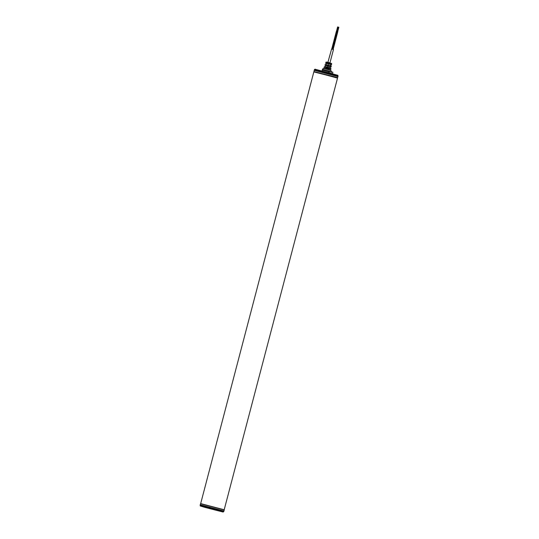 <?xml version="1.0" encoding="UTF-8"?>
<svg xmlns="http://www.w3.org/2000/svg" width="539" height="539" viewBox="0 0 539 539"><rect width="100%" height="100%" fill="white"/><g stroke="black" fill="none" stroke-linecap="round" stroke-linejoin="round"><path stroke-width="0.81" d="M314.493 70.427L337.933 76.551L338.068 76.033L314.378 69.821C314.527 69.174 315.099 69.059 316.076 69.491L337.785 75.265L338.068 76.033M326.176 74.874L331.465 76.248M313.967 71.384L314.237 70.34L337.933 76.551L337.657 77.603L314.271 71.667M327.678 75.426L327.746 75.089M200.67 503.608L313.833 71.896L325.704 74.908L337.529 78.108L224.184 509.773M200.582 503.567L224.278 509.786M223.826 511.518L200.131 505.299L200.319 505.993L205.372 507.495L223.126 512.05L223.961 510.999L200.265 504.78L200.542 503.736L224.237 509.948L223.961 510.999L205.298 506.182M207.4 507.893L209.348 508.412L207.4 507.893M217.332 510.561L219.279 511.073L217.332 510.561M207.138 507.92L209.085 508.432L207.138 507.92M328.952 72.812L329.349 71.296L331.216 71.761L331.027 73.358M332.455 73.742L332.859 72.206L332.55 73.769M330.811 73.304L331.256 71.599L322.484 69.322M329.228 72.886L329.632 71.357M329.107 72.853L329.504 71.323M332.859 72.206L331.431 71.822M329.976 62.8L333.459 49.521L331.6 49.029L327.928 62.261M336.848 31.552L337.198 31.639L338.27 27.118M336.444 31.451L337.865 27.017M338.593 27.206L337.333 31.68L337.677 31.774L338.842 27.273M332.57 49.278L338.438 27.172M338.041 27.058L338.465 27.179M329.181 71.943L322.268 70.151L322.039 71M322.268 70.151L322.49 69.302M330.131 68.15L330.063 68.608L327.395 68.46L324.997 67.281L325.165 66.849L327.773 67.025L330.131 68.15L325.165 66.849M330.643 64.323L330.703 63.865L328.824 63.029L326.769 62.834L326.594 63.265L328.527 64.148L330.643 64.323L326.594 63.265M330.36 66.472L330.42 66.007L328.298 65.024L325.96 64.835L325.785 65.273L327.961 66.304L330.36 66.472L325.785 65.273M330.515 64.923L330.508 64.956C331.802 64.768 331.802 64.761 330.515 64.923C331.802 64.761 331.802 64.768 330.508 64.956L330.387 65.408C331.566 66.284 331.573 66.27 330.4 65.367L330.515 64.923L330.4 65.367M329.969 66.998L329.962 67.031C331.539 66.809 331.539 66.796 329.969 66.998C331.539 66.796 331.539 66.809 329.962 67.031L329.848 67.483C331.269 68.547 331.269 68.534 329.855 67.442L329.969 66.998L329.855 67.442M326.284 64.33L326.412 63.845C325.374 63.07 325.367 63.083 326.405 63.878C325.367 63.083 325.374 63.07 326.412 63.845L326.297 64.296C324.835 64.505 324.828 64.518 326.284 64.33M326.412 63.845L326.297 64.296M325.738 66.405L325.866 65.92C324.606 64.976 324.599 64.99 325.859 65.96C324.599 64.99 324.606 64.976 325.866 65.92L325.751 66.364C323.979 66.62 323.979 66.634 325.738 66.405M325.866 65.92L325.751 66.364M337.259 77.697L314.311 71.68M319.991 70.629L319.62 70.528M318.125 70.124L332.819 73.843M218.214 510.702L202.671 506.653L218.214 510.702M214.461 509.86L215.479 510.116L214.461 509.86M203.776 506.997L204.793 507.253L203.776 506.997M330.885 68.244L330.71 70.279L323.609 68.419L322.558 69.032M330.623 69.8L323.926 68.049L323.609 68.419M325.65 63.285L326.102 62.039L328.891 62.746L331.674 63.501L331.458 64.808M330.063 68.608L324.997 67.281M327.914 62.302L331.674 63.501M330.703 63.865L326.769 62.834M330.42 66.007L325.96 64.835M337.657 77.603L337.212 77.69M314.237 70.34L314.378 69.821M200.542 503.736L200.892 503.628M200.265 504.78L200.131 505.299M214.3 509.631L215.728 510.009M203.614 506.768L205.042 507.138M332.132 49.164L336.76 31.525M336.841 31.545L338.02 27.051M336.437 31.444L337.616 26.95M331.728 49.056L336.356 31.424M332.704 49.312L337.333 31.68M333.142 49.433L337.771 31.794M330.71 70.279L331.33 71.337M331.249 66.041L331.114 66.856M325.226 64.458L324.943 65.239M324.458 66.56L323.926 68.049M326.102 62.039L328.952 62.531"/></g></svg>
